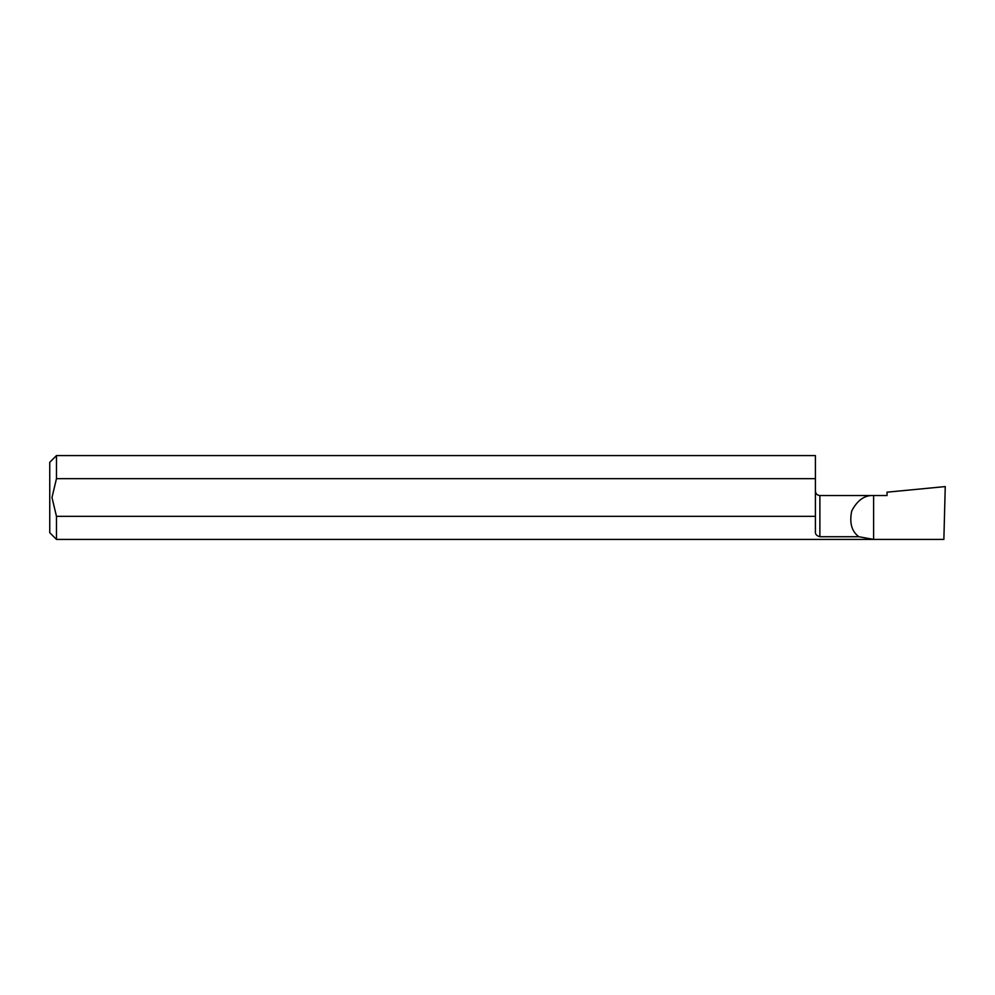 <?xml version="1.0" encoding="UTF-8"?>
<svg xmlns="http://www.w3.org/2000/svg" width="995" height="995" viewBox="0 0 995 995"><rect width="100%" height="100%" fill="white"/><g stroke="black" fill="none" stroke-linecap="round" stroke-linejoin="round"><path stroke-width="1.49" d="M819.88 536.728L819.88 495.535L873.61 495.535L873.61 539.414L56.466 539.414L49.75 532.698L49.75 462.302L56.466 455.586L56.466 478.657L815.402 478.657L815.402 531.367C815.029 534.054 816.522 535.845 819.88 536.728L858.872 536.728C851.658 531.429 849.27 522.835 851.732 510.933C857.379 500.187 864.68 495.05 873.61 495.535L887.043 495.535L887.043 492.177L945.25 486.58L943.869 539.414L873.61 539.414L858.872 536.728M815.402 516.343L56.466 516.343L51.989 497.5L56.466 478.657M56.466 539.414L56.466 516.343M56.466 455.586L815.402 455.586L815.402 478.657M819.88 495.535C817.181 495.286 815.689 493.794 815.402 491.057"/></g></svg>
